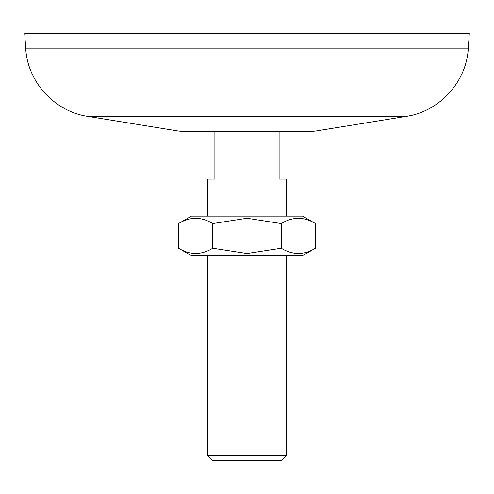 <?xml version="1.0" encoding="UTF-8"?>
<svg xmlns="http://www.w3.org/2000/svg" width="494" height="494" viewBox="0 0 494 494"><rect width="100%" height="100%" fill="white"/><g stroke="black" fill="none" stroke-linecap="round" stroke-linejoin="round"><path stroke-width="0.74" d="M468.312 48.165L469.3 33.345L24.7 33.345L25.688 48.165C27.331 81.695 54.562 111.613 87.796 116.386L406.204 116.386C439.438 111.613 466.669 81.695 468.312 48.165L25.688 48.165M279.11 131.7L279.11 179.075L286.52 179.075L286.52 216.125M286.52 255.645L286.52 455.715L207.48 455.715L207.48 255.645M214.89 131.7L214.89 179.075L207.48 179.075L207.48 216.125M207.48 455.715L212.42 460.655L281.58 460.655L286.52 455.715M178.55 248.21L191.425 255.645L302.575 255.645L315.45 248.21C304.069 255.17 292.664 255.17 281.228 248.21L247 253.508L212.772 248.21C201.398 255.17 189.986 255.17 178.55 248.21L178.55 223.56C189.931 216.6 201.336 216.6 212.772 223.56L247 218.262L281.228 223.56C292.602 216.6 304.014 216.6 315.45 223.56L315.45 248.21M178.55 223.56L191.425 216.125L302.575 216.125L315.45 223.56M281.228 223.56L281.228 248.21M212.772 248.21L212.772 223.56M87.796 116.386L178.6 131.071L315.4 131.071L406.204 116.386M178.6 131.071L186.485 131.7L307.515 131.7L315.4 131.071"/></g></svg>
